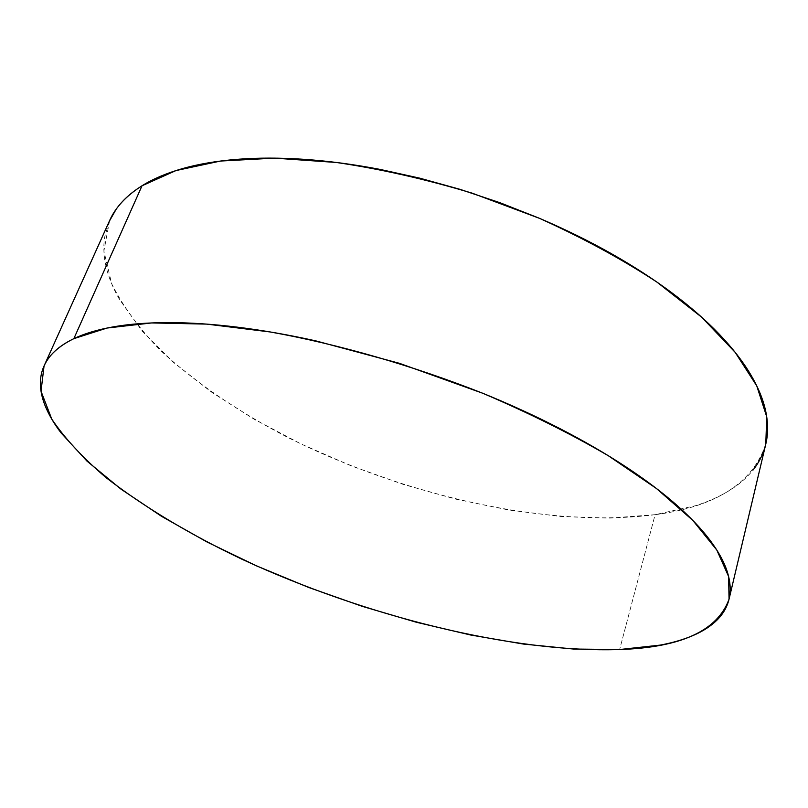 <?xml version="1.0" encoding="UTF-8"?>
<svg xmlns="http://www.w3.org/2000/svg" width="808" height="808" viewBox="0 0 808 808"><rect width="100%" height="100%" fill="white"/><g stroke="black" fill="none" stroke-linecap="round" stroke-linejoin="round"><path stroke-width="0.61" stroke-dasharray="4.04 3.03" d="M109.585 220.645L103.899 251.066L111.645 283.689C122.715 306.01 138.814 328.068 159.923 349.884C194.385 382.043 238.178 411.666 287.567 437.32C403.929 495.617 548.147 528.563 655.096 514.686L619.645 649.531L655.096 514.686C715.868 506.727 752.763 483.174 765.802 444.036M109.282 221.311L104.697 236.976C103.172 246.834 103.697 257.015 106.282 267.529C108.888 278.033 113.261 288.648 119.412 299.374L142.38 331.32L173.528 362.428L211.292 391.961L254.318 419.332L301.354 444.117L351.308 465.903L403.162 484.366L455.944 499.172L508.656 509.979L560.237 516.423L609.505 518.12L655.096 514.686L695.435 505.727C707.869 501.788 718.958 496.859 728.715 490.951C738.472 485.022 746.541 478.094 752.925 470.155M44.046 365.974L44.288 365.438"/><path stroke-width="1.21" d="M729.058 599.122L765.802 444.036L766.711 416.736L756.763 385.891L735.169 352.339L701.728 317.251L656.944 282.103C621.887 259.126 582.78 237.885 539.633 218.392L472.226 193.183C425.927 179.235 380.649 169.003 336.391 162.469L274.589 158.136L220.503 161.044L175.962 170.569L142.016 185.769L73.851 338.653L107.07 328.038L151.672 322.937L206.727 324.109L270.397 331.987C338.754 344.279 412.939 365.63 483.356 393.506C529.099 413.06 570.731 433.785 608.252 455.692L656.439 488.507L692.81 520.382L716.797 550.036L728.614 576.518L729.048 599.162C717.585 630.684 681.114 647.481 619.645 649.531C511.514 653.106 363.903 615.656 242.097 559.288C189.668 534.351 144.4 507.192 106.272 477.801C83.103 458.156 64.943 438.613 51.783 419.16L41.026 391.234L44.046 365.974C48.813 355.146 58.752 346.046 73.851 338.653L142.016 185.769C126.28 195.728 115.473 207.353 109.585 220.645L44.288 365.438M752.925 470.155C759.308 462.216 763.641 453.308 765.944 443.43C768.226 433.532 768.145 422.786 765.701 411.171C763.227 399.546 758.156 387.254 750.491 374.296C742.784 361.327 732.391 347.985 719.322 334.27C706.202 320.554 690.537 306.848 672.327 293.173C654.066 279.487 633.664 266.266 611.111 253.52C588.517 240.774 564.428 228.957 538.845 218.059L499.95 202.717L460.065 189.355L419.887 178.194L380.093 169.407C353.712 164.367 328.452 161.014 304.303 159.348C280.184 157.701 257.863 157.691 237.33 159.317C216.847 160.954 198.596 164.044 182.588 168.579C166.62 173.134 153.096 178.861 142.016 185.769C130.977 192.688 122.372 200.485 116.211 209.161L109.282 221.311M73.851 338.653C84.507 333.542 97.768 329.583 113.645 326.796C129.573 324.018 147.925 322.614 168.721 322.604C189.567 322.604 212.413 324.119 237.249 327.149C262.135 330.209 288.305 334.775 315.776 340.875L399.445 363.327L482.528 393.173C509.616 404.202 535.189 415.908 559.277 428.28C583.315 440.663 605.141 453.268 624.756 466.115C644.319 478.952 661.237 491.607 675.508 504.071C689.719 516.534 701.132 528.472 709.747 539.885C718.312 551.288 724.16 561.924 727.291 571.801C730.392 581.659 731.008 590.618 729.17 598.667C727.301 606.707 723.301 613.787 717.171 619.908C711.03 626.008 703.132 631.149 693.466 635.34C683.8 639.512 672.731 642.764 660.257 645.107L619.645 649.531L573.468 649.036L523.342 644.047L470.66 635.007L416.595 622.312L362.236 606.333L308.545 587.406L256.52 565.873L207.161 542.067L161.59 516.352L121.048 489.183L86.991 461.115L61.014 432.836C53.853 423.432 48.49 414.231 44.925 405.232C41.36 396.223 39.915 387.618 40.572 379.417C41.238 371.215 44.299 363.651 49.732 356.722C55.197 349.803 63.236 343.774 73.851 338.653"/></g></svg>
